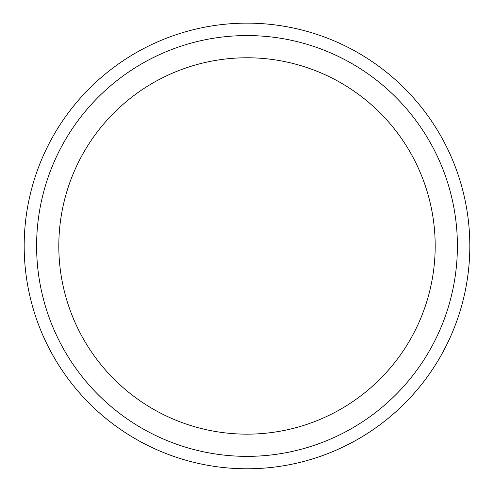 <?xml version="1.0" encoding="UTF-8"?>
<svg xmlns="http://www.w3.org/2000/svg" width="494" height="494" viewBox="0 0 494 494"><rect width="100%" height="100%" fill="white"/><g stroke="black" fill="none" stroke-linecap="round" stroke-linejoin="round"><path stroke-width="0.74" d="M247 456.363A210.401 210.401 0 0 1 64.788 140.765A210.401 210.401 0 0 1 429.212 140.765A210.401 210.401 0 0 1 247 456.363M247 434.152A188.189 188.189 0 0 1 84.023 151.868A188.189 188.189 0 0 1 409.977 151.868A188.189 188.189 0 0 1 247 434.152M247 468.781A222.819 222.819 0 0 1 54.031 134.553A222.819 222.819 0 0 1 439.969 134.553A222.819 222.819 0 0 1 247 468.781A222.819 222.819 0 0 1 54.031 134.553A222.819 222.819 0 0 1 439.969 134.553A222.819 222.819 0 0 1 247 468.781A222.819 222.819 0 0 1 54.031 134.553A222.819 222.819 0 0 1 439.969 134.553A222.819 222.819 0 0 1 247 468.781"/></g></svg>
